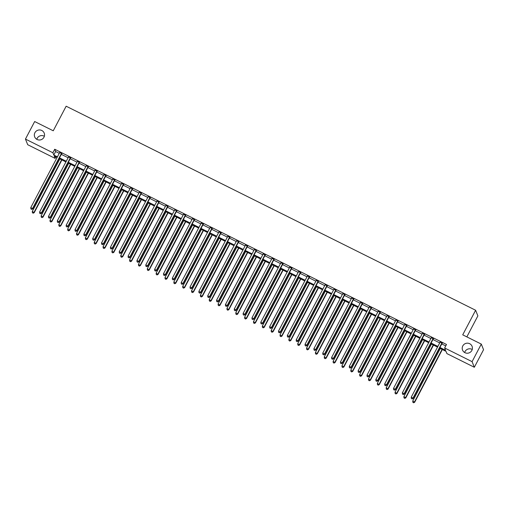 <?xml version="1.0" encoding="UTF-8"?>
<svg xmlns="http://www.w3.org/2000/svg" width="509" height="509" viewBox="0 0 509 509"><rect width="100%" height="100%" fill="white"/><g stroke="black" fill="none" stroke-linecap="round" stroke-linejoin="round"><path stroke-width="0.76" d="M36.769 139.307A5.122 5.014 158.2 0 1 44.353 136.278M43.965 137.239A5.122 5.014 158.2 0 1 34.682 136.883A5.122 5.014 158.2 0 1 39.708 129.954A5.122 5.014 158.2 0 1 43.965 137.239M464.647 352.527A5.122 5.014 158.2 0 1 472.231 349.492M471.843 350.453A5.122 5.014 158.2 0 1 462.56 350.103A5.122 5.014 158.2 0 1 467.586 343.174A5.122 5.014 158.2 0 1 471.843 350.453M466.842 336.888L477.875 315.879L475.622 310.255L66.151 106.209L53.248 130.788L34.669 121.53L25.45 139.084L52.879 152.751L53.789 155.035L57.428 156.842M475.622 310.255L462.719 334.833L481.298 344.09L483.55 349.715L474.331 367.269L446.902 353.602L445.992 351.325L439.572 348.124M55.888 156.931L55.125 158.375L27.702 144.709L25.45 139.084M439.929 347.45L445.566 350.262L444.656 347.978L446.501 344.472L54.724 149.245L55.634 151.523L59.267 153.336M61.315 154.354L68.117 157.739M70.166 158.763L76.967 162.148M79.01 163.173L85.811 166.558M87.86 167.582L94.661 170.967M96.71 171.991L103.505 175.376M105.554 176.4L112.355 179.785M114.404 180.81L121.206 184.194M123.254 185.219L130.049 188.604M132.098 189.628L138.9 193.013M140.948 194.037L147.744 197.422M149.792 198.44L156.594 201.831M158.643 202.849L165.444 206.24M167.493 207.258L174.288 210.65M176.337 211.668L183.138 215.059M185.187 216.077L191.982 219.468M194.031 220.486L200.832 223.877M202.881 224.895L209.683 228.286M211.731 229.304L218.526 232.696M220.575 233.714L227.377 237.105M229.425 238.123L236.221 241.514M238.269 242.532L245.071 245.923M247.119 246.941L253.921 250.333M255.97 251.351L262.765 254.742M264.814 255.76L271.615 259.145M273.664 260.169L280.465 263.554M282.508 264.578L289.309 267.963M291.358 268.987L298.159 272.372M300.208 273.397L307.003 276.781M309.052 277.806L315.854 281.191M317.902 282.215L324.704 285.6M326.746 286.624L333.548 290.009M335.596 291.033L342.398 294.418M344.447 295.443L351.242 298.828M353.291 299.846L360.092 303.237M362.141 304.255L368.942 307.646M370.985 308.664L377.786 312.055M379.835 313.073L386.636 316.464M388.685 317.482L395.48 320.874M397.529 321.892L404.331 325.283M406.379 326.301L413.181 329.692M415.229 330.71L422.025 334.101M424.073 335.119L430.875 338.51M432.924 339.528L439.719 342.92M441.767 343.938L445.738 345.916M442.251 343.231L440.107 342.163M433.401 338.822L431.257 337.76M424.557 334.413L422.413 333.35M415.707 330.01L413.562 328.941M406.856 325.601L404.712 324.532M398.013 321.192L395.868 320.123M389.162 316.783L387.018 315.714M380.312 312.373L378.168 311.304M371.468 307.964L369.324 306.895M362.618 303.555L360.474 302.486M353.774 299.146L351.63 298.077M344.924 294.736L342.78 293.668M336.074 290.327L333.929 289.258M327.23 285.918L325.086 284.849M318.379 281.509L316.235 280.44M309.536 277.1L307.391 276.031M300.685 272.69L298.541 271.621M291.835 268.281L289.691 267.212M282.991 263.872L280.847 262.803M274.141 259.463L271.997 258.394M265.297 255.054L263.153 253.985M256.447 250.644L254.303 249.575M247.597 246.235L245.453 245.166M238.753 241.826L236.609 240.757M229.903 237.417L227.758 236.354M221.059 233.014L218.915 231.945M212.208 228.605L210.064 227.536M203.358 224.195L201.214 223.127M194.514 219.786L192.37 218.717M185.664 215.377L183.52 214.308M176.82 210.968L174.676 209.899M167.97 206.559L165.826 205.49M159.12 202.149L156.976 201.08M150.276 197.74L148.132 196.671M141.426 193.331L139.281 192.262M132.575 188.922L130.438 187.853M123.732 184.512L121.587 183.444M114.881 180.103L112.737 179.034M106.037 175.694L103.893 174.625M97.187 171.285L95.043 170.216M88.337 166.876L86.193 165.807M79.493 162.466L77.349 161.398M70.643 158.057L68.499 156.988M61.799 153.648L59.655 152.579M481.298 344.09L472.085 361.651L474.331 367.269M54.724 149.245L52.879 152.751M444.656 347.978L472.085 361.651M59.477 157.866L66.272 161.251M68.321 162.276L75.122 165.66M77.171 166.685L83.966 170.07M86.015 171.094L92.816 174.479M94.865 175.503L101.666 178.888M103.715 179.912L110.51 183.297M112.559 184.322L119.36 187.706M121.409 188.724L128.204 192.116M130.253 193.134L137.055 196.525M139.103 197.543L145.905 200.934M147.954 201.952L154.749 205.343M156.797 206.361L163.599 209.753M165.648 210.771L172.449 214.162M174.492 215.18L181.293 218.571M183.342 219.589L190.143 222.98M192.192 223.998L198.987 227.389M201.036 228.407L207.837 231.799M209.886 232.817L216.688 236.208M218.73 237.226L225.532 240.617M227.58 241.635L234.382 245.02M236.43 246.044L243.226 249.429M245.274 250.453L252.076 253.838M254.125 254.863L260.926 258.248M262.968 259.272L269.77 262.657M271.819 263.681L278.62 267.066M280.669 268.09L287.464 271.475M289.513 272.5L296.314 275.884M298.363 276.909L305.165 280.294M307.213 281.318L314.008 284.703M316.057 285.727L322.859 289.112M324.907 290.13L331.703 293.521M333.751 294.539L340.553 297.93M342.602 298.948L349.403 302.34M351.452 303.358L358.247 306.749M360.296 307.767L367.097 311.158M369.146 312.176L375.941 315.567M377.99 316.585L384.791 319.976M386.84 320.994L393.642 324.386M395.69 325.404L402.485 328.795M404.534 329.813L411.336 333.204M413.384 334.222L420.179 337.613M422.228 338.631L429.03 342.023M431.078 343.041L437.88 346.425M57.072 157.516L54.215 156.098L55.125 158.375M437.524 347.106L430.722 343.715M428.673 342.697L421.878 339.306M419.83 338.288L413.028 334.897M410.979 333.879L404.178 330.487M402.135 329.469L395.334 326.078M393.285 325.06L386.484 321.669M384.435 320.651L377.64 317.26M375.591 316.242L368.79 312.85M366.741 311.832L359.939 308.441M357.897 307.423L351.095 304.032M349.047 303.014L342.245 299.623M340.197 298.605L333.401 295.22M331.353 294.196L324.551 290.811M322.502 289.786L315.701 286.402M313.659 285.377L306.857 281.992M304.808 280.968L298.007 277.583M295.958 276.559L289.163 273.174M287.114 272.15L280.313 268.765M278.264 267.74L271.462 264.356M269.414 263.331L262.619 259.946M260.57 258.922L253.768 255.537M251.72 254.519L244.924 251.128M242.876 250.11L236.074 246.719M234.025 245.701L227.224 242.309M225.175 241.291L218.38 237.9M216.331 236.882L209.53 233.491M207.481 232.473L200.686 229.082M198.637 228.064L191.836 224.673M189.787 223.655L182.986 220.263M180.937 219.245L174.142 215.854M172.093 214.836L165.291 211.445M163.243 210.427L156.441 207.036M154.399 206.018L147.597 202.627M145.549 201.609L138.747 198.217M136.698 197.199L129.903 193.814M127.854 192.79L121.053 189.405M119.004 188.381L112.203 184.996M110.16 183.972L103.359 180.587M101.31 179.562L94.509 176.178M92.46 175.153L85.665 171.768M83.616 170.744L76.814 167.359M74.766 166.335L67.964 162.95M65.922 161.926L59.12 158.541M55.634 151.523L53.789 155.035M442.098 342.856L442.016 342.926A0.802 0.783 -21.8 0 0 441.825 343.161L412.996 398.076L411.227 397.192L440.056 342.277A0.802 0.783 -21.8 0 0 440.145 341.991L440.151 341.883M442.474 343.041L442.168 343.308A0.802 0.783 -21.8 0 0 441.977 343.543L413.149 398.458L412.996 398.076L412.029 398.84L411.323 398.483L412.029 398.84M412.093 398.992L413.149 398.458M411.227 397.192L411.323 398.483M440.31 348.493L412.748 400.99L414.67 402.256L442.359 349.511M413.55 402.638L412.844 402.282L413.613 402.791L414.517 401.875L442.079 349.371M412.844 402.282L412.748 400.99M414.67 402.256L413.613 402.791M433.248 338.447L433.165 338.517A0.802 0.783 -21.8 0 0 432.981 338.752L404.146 393.667L402.377 392.783L431.206 337.868A0.802 0.783 -21.8 0 0 431.295 337.582L431.308 337.473M433.623 338.631L433.318 338.899A0.802 0.783 -21.8 0 0 433.127 339.134L404.299 394.049L404.146 393.667L403.185 394.43L402.473 394.074L403.185 394.43M403.243 394.583L404.299 394.049M402.377 392.783L402.473 394.074M424.404 334.038L424.321 334.108A0.802 0.783 -21.8 0 0 424.131 334.343L395.302 389.258L393.527 388.373L422.362 333.465A0.802 0.783 -21.8 0 0 422.445 333.172L422.457 333.071M424.78 334.222L424.468 334.489A0.802 0.783 -21.8 0 0 424.283 334.725L395.448 389.639L395.302 389.258L394.335 390.021L393.629 389.665L394.335 390.021M394.399 390.174L395.448 389.639M393.527 388.373L393.629 389.665M415.554 329.628L415.471 329.698A0.802 0.783 -21.8 0 0 415.28 329.934L386.452 384.849L384.683 383.971L413.512 329.056A0.802 0.783 -21.8 0 0 413.601 328.763L413.607 328.661M415.929 329.813L415.624 330.08A0.802 0.783 -21.8 0 0 415.433 330.316L386.605 385.23L386.452 384.849L385.485 385.612L384.779 385.256L385.485 385.612M385.548 385.765L386.605 385.23M384.683 383.971L384.779 385.256M431.46 344.084L403.898 396.587L405.819 397.847L433.509 345.102M404.7 398.229L403.993 397.879L404.763 398.382L405.667 397.465L433.229 344.962M403.993 397.879L403.898 396.587M405.819 397.847L404.763 398.382M422.616 339.675L395.048 392.178L396.969 393.438L424.665 340.693M395.856 393.82L395.149 393.47L395.913 393.972L396.816 393.056L424.385 340.553M395.149 393.47L395.048 392.178M396.969 393.438L395.913 393.972M413.766 335.266L386.204 387.769L388.125 389.029L415.815 336.284M387.005 389.41L386.299 389.061L387.069 389.563L387.973 388.647L415.535 336.144M386.299 389.061L386.204 387.769M388.125 389.029L387.069 389.563M406.704 325.219L406.621 325.289A0.802 0.783 -21.8 0 0 406.436 325.525L377.602 380.439L375.833 379.561L404.668 324.647A0.802 0.783 -21.8 0 0 404.75 324.354L404.763 324.252M407.085 325.404L406.774 325.671A0.802 0.783 -21.8 0 0 406.589 325.906L377.754 380.821L377.602 380.439L376.641 381.203L375.935 380.853L376.641 381.203M376.698 381.356L377.754 380.821M375.833 379.561L375.935 380.853M404.916 330.856L377.354 383.36L379.275 384.619L406.965 331.874M378.162 385.001L377.449 384.651L378.219 385.154L379.122 384.238L406.691 331.741M377.449 384.651L377.354 383.36M379.275 384.619L378.219 385.154M397.86 320.81L397.777 320.88A0.802 0.783 -21.8 0 0 397.586 321.115L368.758 376.03L366.989 375.152L395.817 320.237A0.802 0.783 -21.8 0 0 395.907 319.945L395.913 319.843M398.235 320.994L397.93 321.262A0.802 0.783 -21.8 0 0 397.739 321.497L368.91 376.412L368.758 376.03L367.791 376.794L367.084 376.444L367.791 376.794M367.854 376.946L368.91 376.412M366.989 375.152L367.084 376.444M389.01 316.401L388.927 316.471A0.802 0.783 -21.8 0 0 388.736 316.706L359.908 371.621L358.139 370.743L386.967 315.828A0.802 0.783 -21.8 0 0 387.056 315.535L387.069 315.434M389.385 316.585L389.08 316.852A0.802 0.783 -21.8 0 0 388.889 317.088L360.06 372.003L359.908 371.621L358.947 372.384L358.234 372.034L358.947 372.384M359.004 372.537L360.06 372.003M358.139 370.743L358.234 372.034M380.166 311.992L380.083 312.062A0.802 0.783 -21.8 0 0 379.892 312.297L351.064 367.212L349.289 366.334L378.123 311.419A0.802 0.783 -21.8 0 0 378.206 311.133L378.219 311.024M380.541 312.176L380.229 312.443A0.802 0.783 -21.8 0 0 380.045 312.679L351.21 367.593L351.064 367.212L350.097 367.975L349.39 367.625L350.097 367.975M350.16 368.128L351.21 367.593M349.289 366.334L349.39 367.625M371.315 307.582L371.233 307.652A0.802 0.783 -21.8 0 0 371.042 307.888L342.213 362.802L340.445 361.924L369.273 307.01A0.802 0.783 -21.8 0 0 369.362 306.723L369.369 306.615M371.691 307.773L371.385 308.034A0.802 0.783 -21.8 0 0 371.195 308.269L342.366 363.184L342.213 362.802L341.246 363.566L340.54 363.216L341.246 363.566M341.31 363.719L342.366 363.184M340.445 361.924L340.54 363.216M362.465 303.173L362.383 303.243A0.802 0.783 -21.8 0 0 362.198 303.479L333.363 358.393L331.594 357.515L360.429 302.601A0.802 0.783 -21.8 0 0 360.512 302.314L360.525 302.206M362.847 303.364L362.535 303.625A0.802 0.783 -21.8 0 0 362.351 303.86L333.516 358.775L333.363 358.393L332.402 359.157L331.69 358.807L332.402 359.157M332.46 359.309L333.516 358.775M331.594 357.515L331.69 358.807M396.072 326.447L368.51 378.95L370.431 380.21L398.121 327.465M369.311 380.592L368.605 380.242L369.375 380.745L370.278 379.829L397.841 327.332M368.605 380.242L368.51 378.95M370.431 380.21L369.375 380.745M387.222 322.038L359.659 374.541L361.581 375.801L389.27 323.056M360.461 376.183L359.755 375.833L360.525 376.336L361.428 375.419L388.991 322.922M359.755 375.833L359.659 374.541M361.581 375.801L360.525 376.336M378.378 317.629L350.809 370.132L352.731 371.392L380.42 318.647M351.617 371.774L350.911 371.424L351.674 371.926L352.578 371.01L380.147 318.513M350.911 371.424L350.809 370.132M352.731 371.392L351.674 371.926M369.528 313.22L341.965 365.723L343.887 366.983L371.576 314.244M342.767 367.364L342.061 367.014L342.831 367.517L343.734 366.601L371.296 314.104M342.061 367.014L341.965 365.723M343.887 366.983L342.831 367.517M360.677 308.81L333.115 361.314L335.037 362.573L362.726 309.835M333.923 362.955L333.21 362.605L333.98 363.108L334.884 362.192L362.446 309.695M333.21 362.605L333.115 361.314M335.037 362.573L333.98 363.108M353.621 298.764L353.539 298.834A0.802 0.783 -21.8 0 0 353.348 299.069L324.519 353.984L322.751 353.106L351.579 298.191A0.802 0.783 -21.8 0 0 351.668 297.905L351.674 297.797M353.997 298.955L353.691 299.216A0.802 0.783 -21.8 0 0 353.5 299.451L324.672 354.366L324.519 353.984L323.552 354.748L322.846 354.398L323.552 354.748M323.616 354.9L324.672 354.366M322.751 353.106L322.846 354.398M351.834 304.401L324.271 356.904L326.193 358.164L353.882 305.425M325.073 358.546L324.367 358.196L325.136 358.699L326.04 357.789L353.602 305.285M324.367 358.196L324.271 356.904M326.193 358.164L325.136 358.699M344.771 294.355L344.688 294.425A0.802 0.783 -21.8 0 0 344.498 294.666L315.669 349.575L313.9 348.697L342.729 293.782A0.802 0.783 -21.8 0 0 342.818 293.496L342.831 293.388M345.147 294.546L344.841 294.806A0.802 0.783 -21.8 0 0 344.65 295.042L315.822 349.957L315.669 349.575L314.708 350.338L313.996 349.988L314.708 350.338M314.766 350.491L315.822 349.957M313.9 348.697L313.996 349.988M342.983 299.992L315.421 352.495L317.342 353.755L345.032 301.016M316.223 354.137L315.516 353.787L316.286 354.289L317.19 353.38L344.752 300.876M315.516 353.787L315.421 352.495M317.342 353.755L316.286 354.289M335.927 289.945L335.845 290.015A0.802 0.783 -21.8 0 0 335.654 290.257L306.825 345.172L305.05 344.288L333.885 289.373A0.802 0.783 -21.8 0 0 333.968 289.087L333.98 288.978M336.303 290.136L335.991 290.397A0.802 0.783 -21.8 0 0 335.806 290.633L306.972 345.547L306.825 345.172L305.858 345.929L305.152 345.579L305.858 345.929M305.915 346.082L306.972 345.547M305.05 344.288L305.152 345.579M334.139 295.583L306.571 348.086L308.492 349.346L336.182 296.607M307.379 349.728L306.673 349.378L307.436 349.88L308.339 348.97L335.908 296.467M306.673 349.378L306.571 348.086M308.492 349.346L307.436 349.88M327.077 285.536L326.994 285.606A0.802 0.783 -21.8 0 0 326.803 285.848L297.975 340.763L296.206 339.878L325.035 284.964A0.802 0.783 -21.8 0 0 325.124 284.677L325.13 284.569M327.452 285.727L327.147 285.988A0.802 0.783 -21.8 0 0 326.956 286.223L298.128 341.138L297.975 340.763L297.008 341.52L296.302 341.17L297.008 341.52M297.071 341.673L298.128 341.138M296.206 339.878L296.302 341.17M325.289 291.173L297.727 343.677L299.648 344.937L327.338 292.198M298.529 345.318L297.822 344.968L298.592 345.471L299.496 344.561L327.058 292.058M297.822 344.968L297.727 343.677M299.648 344.937L298.592 345.471M318.227 281.127L318.144 281.197A0.802 0.783 -21.8 0 0 317.96 281.439L289.125 336.354L287.356 335.469L316.191 280.554A0.802 0.783 -21.8 0 0 316.274 280.268L316.286 280.16M318.602 281.318L318.297 281.579A0.802 0.783 -21.8 0 0 318.112 281.814L289.277 336.729L289.125 336.354L288.164 337.111L287.451 336.761L288.164 337.111M288.221 337.263L289.277 336.729M287.356 335.469L287.451 336.761M316.439 286.764L288.877 339.268L290.798 340.527L318.488 287.789M289.685 340.915L288.972 340.559L289.742 341.062L290.645 340.152L318.208 287.649M288.972 340.559L288.877 339.268M290.798 340.527L289.742 341.062M309.383 276.718L309.3 276.794A0.802 0.783 -21.8 0 0 309.109 277.03L280.281 331.944L278.512 331.06L307.341 276.145A0.802 0.783 -21.8 0 0 307.43 275.859L307.436 275.751M309.758 276.909L309.453 277.17A0.802 0.783 -21.8 0 0 309.262 277.405L280.434 332.32L280.281 331.944L279.314 332.701L278.608 332.352L279.314 332.701M279.377 332.854L280.434 332.32M278.512 331.06L278.608 332.352M307.595 282.355L280.026 334.858L281.948 336.118L309.644 283.379M280.834 336.506L280.128 336.15L280.898 336.653L281.801 335.743L309.364 283.239M280.128 336.15L280.026 334.858M281.948 336.118L280.898 336.653M300.533 272.309L300.45 272.385A0.802 0.783 -21.8 0 0 300.259 272.62L271.431 327.535L269.662 326.651L298.49 271.736A0.802 0.783 -21.8 0 0 298.579 271.45L298.592 271.342M300.908 272.5L300.603 272.76A0.802 0.783 -21.8 0 0 300.412 272.996L271.583 327.911L271.431 327.535L270.464 328.299L269.757 327.942L270.464 328.299M270.527 328.445L271.583 327.911M269.662 326.651L269.757 327.942M291.689 267.899L291.606 267.976A0.802 0.783 -21.8 0 0 291.415 268.211L262.58 323.126L260.812 322.242L289.646 267.327A0.802 0.783 -21.8 0 0 289.729 267.04L289.742 266.932M292.064 268.09L291.752 268.351A0.802 0.783 -21.8 0 0 291.568 268.593L262.733 323.501L262.58 323.126L261.62 323.889L260.913 323.533L261.62 323.889M261.677 324.036L262.733 323.501M260.812 322.242L260.913 323.533M282.839 263.49L282.756 263.567A0.802 0.783 -21.8 0 0 282.565 263.802L253.737 318.717L251.968 317.832L280.796 262.918A0.802 0.783 -21.8 0 0 280.885 262.631L280.892 262.523M283.214 263.681L282.909 263.942A0.802 0.783 -21.8 0 0 282.718 264.184L253.889 319.092L253.737 318.717L252.769 319.48L252.063 319.124L252.769 319.48M252.833 319.627L253.889 319.092M251.968 317.832L252.063 319.124M273.988 259.087L273.906 259.157A0.802 0.783 -21.8 0 0 273.721 259.393L244.886 314.308L243.117 313.423L271.946 258.508A0.802 0.783 -21.8 0 0 272.035 258.222L272.048 258.114M274.364 259.272L274.058 259.533A0.802 0.783 -21.8 0 0 273.874 259.775L245.039 314.689L244.886 314.308L243.926 315.071L243.213 314.715L243.926 315.071M243.983 315.224L245.039 314.689M243.117 313.423L243.213 314.715M265.144 254.678L265.062 254.748A0.802 0.783 -21.8 0 0 264.871 254.984L236.042 309.898L234.274 309.014L263.102 254.099A0.802 0.783 -21.8 0 0 263.185 253.813L263.198 253.705M265.52 254.863L265.214 255.124A0.802 0.783 -21.8 0 0 265.024 255.365L236.195 310.28L236.042 309.898L235.075 310.662L234.369 310.305L235.075 310.662M235.139 310.814L236.195 310.28M234.274 309.014L234.369 310.305M256.294 250.269L256.212 250.339A0.802 0.783 -21.8 0 0 256.021 250.574L227.192 305.489L225.423 304.605L254.252 249.69A0.802 0.783 -21.8 0 0 254.341 249.404L254.354 249.295M256.67 250.453L256.364 250.714A0.802 0.783 -21.8 0 0 256.173 250.956L227.345 305.871L227.192 305.489L226.225 306.253L225.519 305.896L226.225 306.253M226.289 306.405L227.345 305.871M225.423 304.605L225.519 305.896M247.444 245.86L247.361 245.93A0.802 0.783 -21.8 0 0 247.177 246.165L218.342 301.08L216.573 300.195L245.408 245.281A0.802 0.783 -21.8 0 0 245.491 244.994L245.503 244.886M247.826 246.044L247.514 246.311A0.802 0.783 -21.8 0 0 247.329 246.547L218.495 301.462L218.342 301.08L217.381 301.843L216.675 301.487L217.381 301.843M217.438 301.996L218.495 301.462M216.573 300.195L216.675 301.487M238.6 241.451L238.517 241.52A0.802 0.783 -21.8 0 0 238.327 241.756L209.498 296.671L207.729 295.786L236.558 240.872A0.802 0.783 -21.8 0 0 236.647 240.585L236.653 240.477M238.976 241.635L238.67 241.902A0.802 0.783 -21.8 0 0 238.479 242.138L209.651 297.052L209.498 296.671L208.531 297.434L207.825 297.078L208.531 297.434M208.595 297.587L209.651 297.052M207.729 295.786L207.825 297.078M229.75 237.041L229.667 237.111A0.802 0.783 -21.8 0 0 229.483 237.347L200.648 292.261L198.879 291.377L227.708 236.469A0.802 0.783 -21.8 0 0 227.797 236.176L227.809 236.068M230.125 237.226L229.82 237.493A0.802 0.783 -21.8 0 0 229.629 237.728L200.8 292.643L200.648 292.261L199.687 293.025L198.974 292.669L199.687 293.025M199.744 293.178L200.8 292.643M198.879 291.377L198.974 292.669M220.906 232.632L220.823 232.702A0.802 0.783 -21.8 0 0 220.632 232.937L191.804 287.852L190.035 286.968L218.864 232.059A0.802 0.783 -21.8 0 0 218.946 231.767L218.959 231.665M221.281 232.817L220.976 233.084A0.802 0.783 -21.8 0 0 220.785 233.319L191.957 288.234L191.804 287.852L190.837 288.616L190.131 288.259L190.837 288.616M190.9 288.768L191.957 288.234M190.035 286.968L190.131 288.259M212.056 228.223L211.973 228.293A0.802 0.783 -21.8 0 0 211.782 228.528L182.954 283.443L181.185 282.565L210.013 227.65A0.802 0.783 -21.8 0 0 210.102 227.358L210.115 227.256M212.431 228.407L212.126 228.675A0.802 0.783 -21.8 0 0 211.935 228.91L183.106 283.825L182.954 283.443L181.987 284.207L181.28 283.857L181.987 284.207M182.05 284.359L183.106 283.825M181.185 282.565L181.28 283.857M203.206 223.814L203.123 223.884A0.802 0.783 -21.8 0 0 202.938 224.119L174.103 279.034L172.335 278.156L201.17 223.241A0.802 0.783 -21.8 0 0 201.252 222.948L201.265 222.847M203.587 223.998L203.276 224.265A0.802 0.783 -21.8 0 0 203.091 224.501L174.256 279.416L174.103 279.034L173.143 279.797L172.436 279.447L173.143 279.797M173.2 279.95L174.256 279.416M172.335 278.156L172.436 279.447M194.362 219.404L194.279 219.474A0.802 0.783 -21.8 0 0 194.088 219.71L165.26 274.625L163.491 273.747L192.319 218.832A0.802 0.783 -21.8 0 0 192.408 218.539L192.415 218.437M194.737 219.589L194.432 219.856A0.802 0.783 -21.8 0 0 194.241 220.092L165.412 275.006L165.26 274.625L164.292 275.388L163.586 275.038L164.292 275.388M164.356 275.541L165.412 275.006M163.491 273.747L163.586 275.038M185.511 214.995L185.429 215.065A0.802 0.783 -21.8 0 0 185.244 215.301L156.409 270.215L154.641 269.337L183.469 214.423A0.802 0.783 -21.8 0 0 183.558 214.136L183.571 214.028M185.887 215.18L185.581 215.447A0.802 0.783 -21.8 0 0 185.391 215.682L156.562 270.597L156.409 270.215L155.449 270.979L154.736 270.629L155.449 270.979M155.506 271.132L156.562 270.597M154.641 269.337L154.736 270.629M176.668 210.586L176.585 210.656A0.802 0.783 -21.8 0 0 176.394 210.891L147.565 265.806L145.79 264.928L174.625 210.013A0.802 0.783 -21.8 0 0 174.708 209.727L174.721 209.619M177.043 210.771L176.738 211.038A0.802 0.783 -21.8 0 0 176.547 211.273L147.712 266.188L147.565 265.806L146.598 266.57L145.892 266.22L146.598 266.57M146.662 266.722L147.712 266.188M145.79 264.928L145.892 266.22M167.817 206.177L167.735 206.247A0.802 0.783 -21.8 0 0 167.544 206.482L138.715 261.397L136.946 260.519L165.775 205.604A0.802 0.783 -21.8 0 0 165.864 205.318L165.87 205.21M168.193 206.368L167.887 206.629A0.802 0.783 -21.8 0 0 167.696 206.864L138.868 261.779L138.715 261.397L137.748 262.16L137.042 261.811L137.748 262.16M137.812 262.313L138.868 261.779M136.946 260.519L137.042 261.811M158.967 201.768L158.884 201.838A0.802 0.783 -21.8 0 0 158.7 202.073L129.865 256.988L128.096 256.11L156.931 201.195A0.802 0.783 -21.8 0 0 157.014 200.909L157.026 200.8M159.349 201.958L159.037 202.219A0.802 0.783 -21.8 0 0 158.853 202.455L130.018 257.369L129.865 256.988L128.904 257.751L128.198 257.401L128.904 257.751M128.962 257.904L130.018 257.369M128.096 256.11L128.198 257.401M150.123 197.358L150.04 197.428A0.802 0.783 -21.8 0 0 149.85 197.664L121.021 252.579L119.252 251.701L148.081 196.786A0.802 0.783 -21.8 0 0 148.17 196.499L148.176 196.391M150.499 197.549L150.193 197.81A0.802 0.783 -21.8 0 0 150.002 198.046L121.174 252.96L121.021 252.579L120.054 253.342L119.348 252.992L120.054 253.342M120.118 253.495L121.174 252.96M119.252 251.701L119.348 252.992M298.745 277.946L271.182 330.449L273.104 331.715L300.794 278.97M271.984 332.097L271.278 331.741L272.048 332.25L272.951 331.334L300.514 278.83M271.278 331.741L271.182 330.449M273.104 331.715L272.048 332.25M289.901 273.543L262.332 326.04L264.254 327.306L291.943 274.561M263.14 327.688L262.434 327.332L263.198 327.841L264.101 326.924L291.67 274.421M262.434 327.332L262.332 326.04M264.254 327.306L263.198 327.841M281.051 269.134L253.488 321.631L255.41 322.897L283.099 270.152M254.29 323.279L253.584 322.922L254.354 323.431L255.257 322.515L282.819 270.012M253.584 322.922L253.488 321.631M255.41 322.897L254.354 323.431M272.2 264.725L244.638 317.222L246.56 318.488L274.249 265.743M245.446 318.869L244.734 318.513L245.503 319.022L246.407 318.106L273.969 265.603M244.734 318.513L244.638 317.222M246.56 318.488L245.503 319.022M263.357 260.315L235.788 312.812L237.709 314.078L265.405 261.333M236.596 314.46L235.89 314.104L236.66 314.613L237.563 313.697L265.125 261.193M235.89 314.104L235.788 312.812M237.709 314.078L236.66 314.613M254.506 255.906L226.944 308.403L228.865 309.669L256.555 256.924M227.746 310.051L227.039 309.695L227.809 310.204L228.713 309.287L256.275 256.784M227.039 309.695L226.944 308.403M228.865 309.669L227.809 310.204M245.656 251.497L218.094 303.994L220.015 305.26L247.705 252.515M218.902 305.642L218.196 305.285L218.959 305.794L219.863 304.878L247.431 252.375M218.196 305.285L218.094 303.994M220.015 305.26L218.959 305.794M236.812 247.088L209.25 299.591L211.171 300.851L238.861 248.106M210.052 301.233L209.345 300.876L210.115 301.385L211.019 300.469L238.581 247.966M209.345 300.876L209.25 299.591M211.171 300.851L210.115 301.385M227.962 242.678L200.4 295.182L202.321 296.442L230.011 243.696M201.208 296.823L200.495 296.473L201.265 296.976L202.168 296.06L229.731 243.556M200.495 296.473L200.4 295.182M202.321 296.442L201.265 296.976M219.118 238.269L191.549 290.773L193.471 292.032L221.167 239.287M192.357 292.414L191.651 292.064L192.415 292.567L193.325 291.651L220.887 239.147M191.651 292.064L191.549 290.773M193.471 292.032L192.415 292.567M210.268 233.86L182.706 286.363L184.627 287.623L212.317 234.878M183.507 288.005L182.801 287.655L183.571 288.158L184.474 287.241L212.037 234.738M182.801 287.655L182.706 286.363M184.627 287.623L183.571 288.158M201.418 229.451L173.855 281.954L175.777 283.214L203.466 230.469M174.663 283.596L173.951 283.246L174.721 283.748L175.624 282.832L203.193 230.335M173.951 283.246L173.855 281.954M175.777 283.214L174.721 283.748M192.574 225.042L165.011 277.545L166.933 278.805L194.623 226.06M165.813 279.187L165.107 278.837L165.877 279.339L166.78 278.423L194.343 225.926M165.107 278.837L165.011 277.545M166.933 278.805L165.877 279.339M183.724 220.632L156.161 273.136L158.083 274.396L185.772 221.65M156.969 274.777L156.257 274.427L157.026 274.93L157.93 274.014L185.492 221.517M156.257 274.427L156.161 273.136M158.083 274.396L157.026 274.93M174.88 216.223L147.311 268.727L149.232 269.986L176.928 217.241M148.119 270.368L147.413 270.018L148.176 270.521L149.086 269.605L176.648 217.108M147.413 270.018L147.311 268.727M149.232 269.986L148.176 270.521M166.029 211.814L138.467 264.317L140.389 265.577L168.078 212.838M139.269 265.959L138.563 265.609L139.332 266.112L140.236 265.195L167.798 212.698M138.563 265.609L138.467 264.317M140.389 265.577L139.332 266.112M157.179 207.405L129.617 259.908L131.538 261.168L159.228 208.429M130.425 261.55L129.712 261.2L130.482 261.702L131.386 260.793L158.954 208.289M129.712 261.2L129.617 259.908M131.538 261.168L130.482 261.702M148.335 202.996L120.773 255.499L122.694 256.759L150.384 204.02M121.575 257.14L120.868 256.791L121.638 257.293L122.542 256.383L150.104 203.88M120.868 256.791L120.773 255.499M122.694 256.759L121.638 257.293M141.273 192.949L141.19 193.019A0.802 0.783 -21.8 0 0 141.006 193.261L112.171 248.169L110.402 247.291L139.231 192.377A0.802 0.783 -21.8 0 0 139.32 192.09L139.332 191.982M141.648 193.14L141.343 193.401A0.802 0.783 -21.8 0 0 141.152 193.636L112.324 248.551L112.171 248.169L111.21 248.933L110.498 248.583L111.21 248.933M111.267 249.086L112.324 248.551M110.402 247.291L110.498 248.583M139.485 198.586L111.923 251.09L113.844 252.349L141.534 199.611M112.724 252.731L112.018 252.381L112.788 252.884L113.692 251.974L141.254 199.471M112.018 252.381L111.923 251.09M113.844 252.349L112.788 252.884M132.429 188.54L132.346 188.61A0.802 0.783 -21.8 0 0 132.155 188.852L103.327 243.766L101.552 242.882L130.387 187.967A0.802 0.783 -21.8 0 0 130.469 187.681L130.482 187.573M132.804 188.731L132.493 188.992A0.802 0.783 -21.8 0 0 132.308 189.227L103.473 244.142L103.327 243.766L102.36 244.524L101.654 244.174L102.36 244.524M102.424 244.676L103.473 244.142M101.552 242.882L101.654 244.174M130.641 194.177L103.072 246.68L104.994 247.94L132.69 195.202M103.881 248.322L103.174 247.972L103.938 248.475L104.841 247.565L132.41 195.062M103.174 247.972L103.072 246.68M104.994 247.94L103.938 248.475M123.579 184.131L123.496 184.201A0.802 0.783 -21.8 0 0 123.305 184.443L94.477 239.357L92.708 238.473L121.536 183.558A0.802 0.783 -21.8 0 0 121.626 183.272L121.632 183.164M123.954 184.322L123.649 184.582A0.802 0.783 -21.8 0 0 123.458 184.818L94.629 239.733L94.477 239.357L93.51 240.114L92.803 239.764L93.51 240.114M93.573 240.267L94.629 239.733M92.708 238.473L92.803 239.764M121.791 189.768L94.229 242.271L96.15 243.531L123.84 190.792M95.03 243.919L94.324 243.563L95.094 244.066L95.997 243.156L123.56 190.652M94.324 243.563L94.229 242.271M96.15 243.531L95.094 244.066M114.729 179.722L114.646 179.792A0.802 0.783 -21.8 0 0 114.461 180.033L85.627 234.948L83.858 234.064L112.693 179.149A0.802 0.783 -21.8 0 0 112.775 178.863L112.788 178.754M115.11 179.912L114.799 180.173A0.802 0.783 -21.8 0 0 114.614 180.409L85.779 235.323L85.627 234.948L84.666 235.705L83.96 235.355L84.666 235.705M84.723 235.858L85.779 235.323M83.858 234.064L83.96 235.355M112.941 185.359L85.378 237.862L87.3 239.122L114.989 186.383M86.186 239.51L85.474 239.154L86.244 239.656L87.147 238.746L114.716 186.243M85.474 239.154L85.378 237.862M87.3 239.122L86.244 239.656M105.885 175.312L105.802 175.389A0.802 0.783 -21.8 0 0 105.611 175.624L76.783 230.539L75.014 229.654L103.842 174.74A0.802 0.783 -21.8 0 0 103.931 174.453L103.938 174.345M106.26 175.503L105.955 175.764A0.802 0.783 -21.8 0 0 105.764 175.999L76.935 230.914L76.783 230.539L75.816 231.296L75.109 230.946L75.816 231.296M75.879 231.449L76.935 230.914M75.014 229.654L75.109 230.946M104.097 180.949L76.535 233.453L78.456 234.713L106.146 181.974M77.336 235.101L76.63 234.744L77.4 235.247L78.303 234.337L105.866 181.834M76.63 234.744L76.535 233.453M78.456 234.713L77.4 235.247M97.034 170.903L96.952 170.979A0.802 0.783 -21.8 0 0 96.761 171.215L67.932 226.13L66.164 225.245L94.992 170.33A0.802 0.783 -21.8 0 0 95.081 170.044L95.094 169.936M97.41 171.094L97.104 171.355A0.802 0.783 -21.8 0 0 96.914 171.59L68.085 226.505L67.932 226.13L66.972 226.893L66.259 226.537L66.972 226.893M67.029 227.039L68.085 226.505M66.164 225.245L66.259 226.537M95.247 176.54L67.684 229.044L69.606 230.31L97.295 177.565M68.486 230.692L67.78 230.335L68.55 230.844L69.453 229.928L97.015 177.425M67.78 230.335L67.684 229.044M69.606 230.31L68.55 230.844M88.191 166.494L88.108 166.57A0.802 0.783 -21.8 0 0 87.917 166.806L59.089 221.72L57.313 220.836L86.148 165.921A0.802 0.783 -21.8 0 0 86.231 165.635L86.244 165.527M88.566 166.685L88.254 166.946A0.802 0.783 -21.8 0 0 88.07 167.187L59.235 222.096L59.089 221.72L58.121 222.484L57.415 222.128L58.121 222.484M58.185 222.63L59.235 222.096M57.313 220.836L57.415 222.128M86.403 172.137L58.834 224.634L60.756 225.901L88.445 173.155M59.642 226.282L58.936 225.926L59.699 226.435L60.603 225.519L88.172 173.015M58.936 225.926L58.834 224.634M60.756 225.901L59.699 226.435M79.34 162.091L79.258 162.161A0.802 0.783 -21.8 0 0 79.067 162.396L50.238 217.311L48.47 216.427L77.298 161.512A0.802 0.783 -21.8 0 0 77.387 161.226L77.393 161.118M79.716 162.276L79.41 162.536A0.802 0.783 -21.8 0 0 79.219 162.778L50.391 217.693L50.238 217.311L49.271 218.075L48.565 217.718L49.271 218.075M49.335 218.221L50.391 217.693M48.47 216.427L48.565 217.718M77.553 167.728L49.99 220.225L51.912 221.491L79.601 168.746M50.792 221.873L50.086 221.517L50.855 222.026L51.759 221.11L79.321 168.606M50.086 221.517L49.99 220.225M51.912 221.491L50.855 222.026M70.49 157.682L70.407 157.752A0.802 0.783 -21.8 0 0 70.223 157.987L41.388 212.902L39.619 212.018L68.454 157.103A0.802 0.783 -21.8 0 0 68.537 156.817L68.55 156.708M70.872 157.866L70.56 158.127A0.802 0.783 -21.8 0 0 70.376 158.369L41.541 213.284L41.388 212.902L40.427 213.665L39.715 213.309L40.427 213.665M40.485 213.818L41.541 213.284M39.619 212.018L39.715 213.309M68.702 163.319L41.14 215.816L43.061 217.082L70.751 164.337M41.948 217.464L41.235 217.108L42.005 217.617L42.909 216.7L70.471 164.197M41.235 217.108L41.14 215.816M43.061 217.082L42.005 217.617M61.646 153.273L61.564 153.343A0.802 0.783 -21.8 0 0 61.373 153.578L32.544 208.493L30.775 207.608L59.604 152.694A0.802 0.783 -21.8 0 0 59.693 152.407L59.699 152.299M62.022 153.457L61.716 153.718A0.802 0.783 -21.8 0 0 61.525 153.96L32.697 208.875L32.544 208.493L31.577 209.256L30.871 208.9L31.577 209.256M31.641 209.409L32.697 208.875M30.775 207.608L30.871 208.9M59.858 158.91L32.296 211.407L34.218 212.673L61.907 159.928M33.098 213.055L32.391 212.698L33.161 213.207L34.065 212.291L61.627 159.788M32.391 212.698L32.296 211.407M34.218 212.673L33.161 213.207M442.016 342.926L442.168 343.308M441.825 343.161L441.977 343.543M433.165 338.517L433.318 338.899M432.981 338.752L433.127 339.134M424.321 334.108L424.468 334.489M424.131 334.343L424.283 334.725M415.471 329.698L415.624 330.08M415.28 329.934L415.433 330.316M406.621 325.289L406.774 325.671M406.436 325.525L406.589 325.906M397.777 320.88L397.93 321.262M397.586 321.115L397.739 321.497M388.927 316.471L389.08 316.852M388.736 316.706L388.889 317.088M380.083 312.062L380.229 312.443M379.892 312.297L380.045 312.679M371.233 307.652L371.385 308.034M371.042 307.888L371.195 308.269M362.383 303.243L362.535 303.625M362.198 303.479L362.351 303.86M353.539 298.834L353.691 299.216M353.348 299.069L353.5 299.451M344.688 294.425L344.841 294.806M344.498 294.666L344.65 295.042M335.845 290.015L335.991 290.397M335.654 290.257L335.806 290.633M326.994 285.606L327.147 285.988M326.803 285.848L326.956 286.223M318.144 281.197L318.297 281.579M317.96 281.439L318.112 281.814M309.3 276.794L309.453 277.17M309.109 277.03L309.262 277.405M300.45 272.385L300.603 272.76M300.259 272.62L300.412 272.996M291.606 267.976L291.752 268.351M291.415 268.211L291.568 268.593M282.756 263.567L282.909 263.942M282.565 263.802L282.718 264.184M273.906 259.157L274.058 259.533M273.721 259.393L273.874 259.775M265.062 254.748L265.214 255.124M264.871 254.984L265.024 255.365M256.212 250.339L256.364 250.714M256.021 250.574L256.173 250.956M247.361 245.93L247.514 246.311M247.177 246.165L247.329 246.547M238.517 241.52L238.67 241.902M238.327 241.756L238.479 242.138M229.667 237.111L229.82 237.493M229.483 237.347L229.629 237.728M220.823 232.702L220.976 233.084M220.632 232.937L220.785 233.319M211.973 228.293L212.126 228.675M211.782 228.528L211.935 228.91M203.123 223.884L203.276 224.265M202.938 224.119L203.091 224.501M194.279 219.474L194.432 219.856M194.088 219.71L194.241 220.092M185.429 215.065L185.581 215.447M185.244 215.301L185.391 215.682M176.585 210.656L176.738 211.038M176.394 210.891L176.547 211.273M167.735 206.247L167.887 206.629M167.544 206.482L167.696 206.864M158.884 201.838L159.037 202.219M158.7 202.073L158.853 202.455M150.04 197.428L150.193 197.81M149.85 197.664L150.002 198.046M141.19 193.019L141.343 193.401M141.006 193.261L141.152 193.636M132.346 188.61L132.493 188.992M132.155 188.852L132.308 189.227M123.496 184.201L123.649 184.582M123.305 184.443L123.458 184.818M114.646 179.792L114.799 180.173M114.461 180.033L114.614 180.409M105.802 175.389L105.955 175.764M105.611 175.624L105.764 175.999M96.952 170.979L97.104 171.355M96.761 171.215L96.914 171.59M88.108 166.57L88.254 166.946M87.917 166.806L88.07 167.187M79.258 162.161L79.41 162.536M79.067 162.396L79.219 162.778M70.407 157.752L70.56 158.127M70.223 157.987L70.376 158.369M61.564 153.343L61.716 153.718M61.373 153.578L61.525 153.96"/></g></svg>
